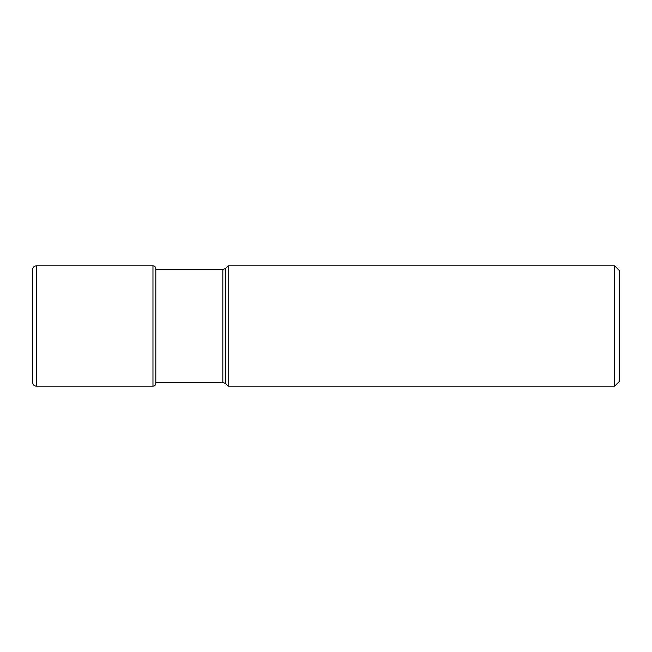 <?xml version="1.0" encoding="UTF-8"?>
<svg xmlns="http://www.w3.org/2000/svg" width="652" height="652" viewBox="0 0 652 652"><rect width="100%" height="100%" fill="white"/><g stroke="black" fill="none" stroke-linecap="round" stroke-linejoin="round"><path stroke-width="0.98" d="M152.967 386.188L152.967 265.812C154.695 265.983 155.641 266.929 155.812 268.657L155.812 383.343C155.641 385.071 154.695 386.017 152.967 386.188L36.39 386.188L36.39 265.812C34.116 266.016 32.853 267.279 32.6 269.61L32.608 269.838M614.665 386.188L619.4 381.444L619.4 270.556L614.665 265.812L614.665 386.188L228.2 386.188L228.2 265.812L614.665 265.812M225.519 268.494L222.837 269.61L222.837 382.39L225.519 383.506L225.519 268.494L228.2 265.812M36.39 386.188C34.116 385.984 32.853 384.721 32.6 382.39L32.6 269.61M152.967 265.812L36.39 265.812M32.6 326L32.608 382.162M225.519 383.506L228.2 386.188M222.837 382.39L155.812 382.39M222.837 269.61L155.812 269.61"/></g></svg>
